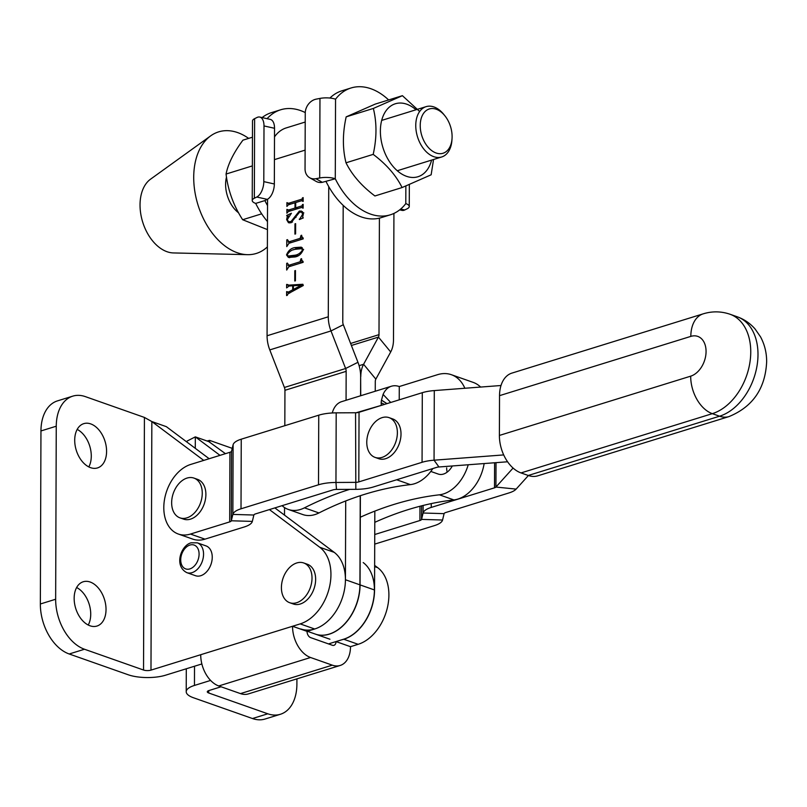 <?xml version="1.0" encoding="UTF-8"?>
<svg xmlns="http://www.w3.org/2000/svg" width="807" height="807" viewBox="0 0 807 807"><rect width="100%" height="100%" fill="white"/><g stroke="black" fill="none" stroke-linecap="round" stroke-linejoin="round"><path stroke-width="1.21" d="M200.721 575.724A15.807 10.824 -70.6 0 0 211.918 560.825A15.807 10.824 -70.6 0 0 206.017 545.895L197.332 542.839A15.807 10.824 109.4 0 1 203.223 557.768A15.807 10.824 109.4 0 1 192.026 572.657A15.807 10.824 109.4 0 1 186.831 572.647L195.516 575.714A15.807 10.824 -70.6 0 0 200.721 575.724M106.03 609.527A23.181 15.061 -107.2 0 1 96.951 626.05A23.181 15.061 -107.2 0 1 74.153 598.3A23.181 15.061 -107.2 0 1 83.232 581.766A23.181 15.061 -107.2 0 1 106.03 609.527M76.635 587.526A23.181 15.061 -107.2 0 1 90.727 614.268A23.181 15.061 -107.2 0 1 88.245 625.032M106.585 451.395A23.181 15.061 -107.2 0 1 97.506 467.929A23.181 15.061 -107.2 0 1 74.708 440.168A23.181 15.061 -107.2 0 1 83.787 423.645A23.181 15.061 -107.2 0 1 106.585 451.395M77.179 429.405A23.181 15.061 -107.2 0 1 91.282 456.137A23.181 15.061 -107.2 0 1 88.8 466.91M203.737 460.404L151.847 421.557L144.423 417.431L143.535 670.032A5.266 1.745 -179.8 0 0 150.98 670.123L300.194 623.892A42.146 28.86 -70.6 0 0 329.135 588.485A42.146 28.86 -70.6 0 0 319.743 547.257L269.427 509.59M232.245 448.359L209.618 440.39L208.166 441.136L225.446 453.675M374.64 565.384L377.696 567.674A42.146 28.86 109.4 0 1 387.088 608.902A42.146 28.86 109.4 0 1 358.157 644.309L350.5 646.679A26.338 17.118 72.8 0 1 340.181 665.462L248.364 693.909A26.338 17.118 -107.2 0 1 240.476 693.606L218.747 685.96A26.338 17.118 -107.2 0 1 200.721 654.709M210.607 680.432L194.457 685.436A26.338 8.706 -179.8 0 0 186.215 691.72A26.338 8.706 -179.8 0 0 193.438 697.742L252.48 718.533L267.783 713.792L208.741 693.001A5.266 1.745 -179.8 0 1 207.298 691.791A5.266 1.745 -179.8 0 1 208.942 690.54L221.078 686.777M209.81 441.974L195.324 436.869L220.018 455.36M363.211 562.57A42.146 28.86 109.4 0 1 372.602 603.797A42.146 28.86 109.4 0 1 343.661 639.205L336.015 641.575L350.5 646.679M143.535 670.032L84.493 649.242A42.146 27.388 -107.2 0 1 55.653 599.248L56.258 426.207A42.146 27.388 -107.2 0 1 72.761 396.146L57.458 400.887A42.146 27.388 -107.2 0 0 40.955 430.948L40.35 603.989A42.146 27.388 -107.2 0 0 69.19 653.983L128.232 674.773A26.338 8.706 -179.8 0 0 165.475 675.227L201.871 663.949M240.476 693.606L332.302 665.16L310.564 657.503A26.338 17.118 72.8 0 1 292.548 626.262L307.033 631.367L314.68 628.996A42.146 28.86 -70.6 0 0 343.621 593.589A42.146 28.86 -70.6 0 0 334.229 552.361L274.854 507.906M209.164 458.719L166.343 426.661L151.908 421.577M328.489 643.905L336.015 641.575A5.266 3.42 72.8 0 1 333.947 645.328A5.266 3.42 72.8 0 1 332.373 645.277L310.634 637.621A5.266 3.42 72.8 0 1 307.033 631.367M332.302 665.16A26.338 17.118 72.8 0 0 340.181 665.462M72.761 396.146A42.146 27.388 -107.2 0 1 85.371 396.63L144.423 417.431M187.093 442.196L187.093 441.066L195.324 436.869L195.284 448.329M209.618 441.903L209.618 440.39L207.056 440.995M252.48 718.533A42.146 27.388 72.8 0 0 265.089 719.017L280.392 714.276A42.146 27.388 72.8 0 0 296.895 684.215L296.915 678.869M267.783 713.792A42.146 27.388 72.8 0 0 280.392 714.276M289.713 602.718L293.334 603.989A21.073 14.425 -70.6 0 0 300.265 604.009A21.073 14.425 -70.6 0 0 315.204 584.137A21.073 14.425 -70.6 0 0 307.336 564.234L303.714 562.963A21.073 14.425 -70.6 0 0 296.784 562.953A21.073 14.425 -70.6 0 0 281.411 587.577A21.073 14.425 -70.6 0 0 289.713 602.718A21.073 14.425 -70.6 0 0 296.643 602.728A21.073 14.425 -70.6 0 0 312.016 578.094A21.073 14.425 -70.6 0 0 303.714 562.963M318.947 512.949L304.451 507.845A36.88 25.249 109.4 0 1 288.321 509.449L302.807 514.553A36.88 25.249 109.4 0 0 318.947 512.949A421.496 288.563 109.4 0 1 364.693 494.308A421.496 288.563 109.4 0 1 410.41 484.614L396.661 479.762M430.797 471.439L438.262 474.062A15.807 10.824 -70.6 0 0 443.457 474.072A15.807 10.824 -70.6 0 0 452.303 465.972M381.358 405.376A10.541 7.213 109.4 0 1 381.267 404.963L381.156 402.794L384.515 404.398M288.321 509.449A36.88 25.249 109.4 0 1 282.087 505.666M304.451 507.845A421.496 288.563 109.4 0 1 349.703 489.365M432.834 468.554A36.88 25.249 109.4 0 1 410.41 484.614M360.305 517.226A421.496 288.563 109.4 0 1 439.391 494.812L453.877 499.916A36.88 25.249 109.4 0 0 484.15 463.551M468.221 464.761A36.88 25.249 109.4 0 1 439.391 494.812M374.791 522.331A421.496 288.563 109.4 0 1 453.877 499.916M399.223 399.838L399.273 386.543L437.525 374.69A42.146 28.86 -70.6 0 1 451.395 374.71A42.146 28.86 -70.6 0 1 464.852 388.258M399.273 386.543A26.338 17.118 72.8 0 0 391.385 386.24A26.338 17.118 72.8 0 0 383.093 394.421L381.459 400.181A26.338 17.118 72.8 0 0 381.156 402.794M391.385 386.24L341.654 401.644A26.338 17.118 72.8 0 0 332.272 412.972M381.933 405.195L356.18 412.74M386.997 403.631L381.519 400.161M381.459 400.181L386.926 403.641M451.395 374.71L473.124 382.367A42.146 28.86 109.4 0 1 480.639 387.067M318.745 415.181L241.253 439.19A26.338 8.706 0.2 0 0 233.102 444.788L231.559 451.163A5.266 1.745 -179.8 0 1 229.934 452.283L190.704 464.439A36.88 25.249 -70.6 0 0 163.801 507.542A36.88 25.249 -70.6 0 0 178.327 534.032A36.88 25.249 -70.6 0 0 190.462 534.052L229.692 521.897A5.266 1.745 0.2 0 0 231.316 520.777L232.86 514.412A26.338 8.706 -179.8 0 1 241.011 508.803L318.503 484.795L318.745 415.181A26.338 8.706 0.2 0 1 336.196 412.851L355.554 412.75A5.266 1.745 -179.8 0 0 359.044 412.286L422.303 392.686A26.338 8.706 0.2 0 1 434.297 390.578L500.996 385.514M178.327 534.032L192.812 539.137A36.88 25.249 -70.6 0 0 204.948 539.157L244.178 527.001A26.338 8.706 0.2 0 0 252.329 521.403L253.872 515.027L232.86 514.412L233.102 444.788M503.699 454.916L434.055 460.192A26.338 8.706 -179.8 0 0 422.061 462.3L358.802 481.9A5.266 1.745 0.2 0 1 355.312 482.364L335.954 482.465L336.479 489.435L355.837 489.335A26.338 8.706 0.2 0 0 373.288 487.004L436.557 467.404A5.266 1.745 -179.8 0 1 438.947 466.981L507.583 461.775M336.196 412.851L335.954 482.465A26.338 8.706 -179.8 0 0 318.503 484.795M336.479 489.435A5.266 1.745 -179.8 0 0 332.988 489.899L255.496 513.908A5.266 1.745 -179.8 0 0 253.872 515.027M226.495 177.086A26.338 17.118 72.8 0 0 238.559 212.806M248.647 138.39A63.642 41.349 72.8 0 0 237.682 132.6A63.642 41.349 72.8 0 0 210.647 135.879A63.642 41.349 72.8 0 0 196.04 197.695A63.642 41.349 72.8 0 0 237.258 252.732A63.642 41.349 72.8 0 0 247.456 254.669A63.642 41.349 72.8 0 0 267.379 246.892M210.647 135.879L150.556 179.174A39.513 25.673 72.8 0 0 141.477 217.557A39.513 25.673 72.8 0 0 167.069 251.734A39.513 25.673 72.8 0 0 173.404 252.934L247.456 254.669M179.951 517.852L183.582 519.123A21.073 14.425 -70.6 0 0 203.263 506.372A21.073 14.425 -70.6 0 0 200.59 481.063A21.073 14.425 -70.6 0 0 197.584 479.368L193.962 478.097A21.073 14.425 -70.6 0 0 174.272 490.848A21.073 14.425 -70.6 0 0 176.945 516.157A21.073 14.425 -70.6 0 0 179.951 517.852A21.073 14.425 -70.6 0 0 199.642 505.091A21.073 14.425 -70.6 0 0 196.969 479.792A21.073 14.425 -70.6 0 0 193.962 478.097M374.751 534.516L419.922 520.515A5.266 1.745 -179.8 0 0 421.557 519.395L423.1 513.02A26.338 8.706 0.2 0 1 431.241 507.421L494.509 487.821A5.266 1.745 -179.8 0 0 495.932 487.055L513.081 468.06M446.664 467.868A15.807 10.824 -70.6 0 0 447.169 472.125M374.71 544.12L434.418 525.619A26.338 8.706 -179.8 0 0 442.559 520.021L444.102 513.645A5.266 1.745 0.2 0 1 445.736 512.526L508.995 492.926A26.338 8.706 -179.8 0 0 516.137 489.103L528.393 475.525M375.073 457.398L378.695 458.679A21.073 14.425 -70.6 0 0 398.194 446.342A21.073 14.425 -70.6 0 0 392.706 418.924L389.075 417.643A21.073 14.425 -70.6 0 0 369.586 429.98A21.073 14.425 -70.6 0 0 375.073 457.398A21.073 14.425 -70.6 0 0 394.562 445.06A21.073 14.425 -70.6 0 0 389.075 417.643M446.715 118.336A23.181 15.061 72.8 0 0 444.899 115.805A23.181 15.061 72.8 0 0 423.493 113.444A23.181 15.061 72.8 0 0 425.612 143.878A23.181 15.061 72.8 0 0 441.974 153.512A23.181 15.061 72.8 0 0 452.021 138.794A23.181 15.061 72.8 0 0 446.715 118.336M452.021 138.794L451.89 140.559A26.338 17.118 -107.2 0 1 441.661 156.982A26.338 17.118 -107.2 0 1 421.879 146.329A26.338 17.118 -107.2 0 1 426.076 106.655A26.338 17.118 -107.2 0 1 443.789 114.423L444.899 115.805M341.684 639.82A42.146 28.86 -70.6 0 0 374.549 589.998L374.831 511.113M375.245 391.244L375.285 381.59A5.266 3.42 72.8 0 1 375.84 379.149L390.689 351.973A26.338 17.118 -107.2 0 0 393.493 339.767L393.927 213.411M315.386 634.1A42.146 28.86 -70.6 0 0 315.456 634.131A42.146 28.86 -70.6 0 0 360.063 584.893L360.376 495.69M360.729 395.743L360.648 376.536M284.508 515.138L284.538 507.573M284.821 425.692L284.942 390.306A5.266 3.42 -107.2 0 0 284.407 387.471L269.78 349.905A26.338 17.118 72.8 0 1 267.077 335.762L267.551 199.238M345.709 500.955L345.426 579.739A42.146 28.86 109.4 0 1 300.819 628.976M343.187 205.371L342.773 321.902A5.266 3.42 -107.2 0 0 343.318 324.727L330.991 330.941L345.618 368.506A5.266 3.42 72.8 0 1 346.163 371.341L346.062 400.282M360.235 495.74L359.922 584.843A42.146 28.86 109.4 0 1 315.315 634.08L307.346 631.276M343.318 324.727L357.945 362.293A26.338 17.118 72.8 0 1 360.648 376.435L360.578 395.783M295.433 280.806L294.757 281.018L294.797 270.759L295.473 270.547L295.433 280.806M303.2 249.756C301.445 253.993 298.681 256.404 294.888 256.969L288.402 257.443L286.515 254.921C288.281 250.604 291.085 248.163 294.918 247.588L301.273 247.154L303.2 249.756M295.594 233.909L294.918 234.121L294.959 223.862L295.634 223.65L295.594 233.909M302.988 208.196L301.697 207.419L288.311 211.565L286.878 213.179L286.899 209.376L288.301 210.113L295.009 208.035L295.029 202.759L288.321 204.837L286.909 206.441L286.919 202.628L288.341 203.364L301.727 199.218L303.16 197.604L303.15 201.407L301.717 200.681L295.705 202.547L295.685 207.823L301.707 205.956L303.139 204.342L303.119 208.156L301.697 207.419M287.574 209.578L290.48 210.869L297.188 208.791L295.009 208.035M286.919 202.628L290.52 204.131L303.15 200.217M303.018 201.447L301.717 200.681M328.742 186.609L328.288 316.798L267.077 335.762M287.312 219.544L288.492 221.733L291.014 221.562L299.336 211.081L301.455 211.091L303.321 214.148L302.635 217.214L303.311 217.9L299.437 219.544L302.645 214.208L301.667 212.15L299.579 212.18L291.075 222.722L288.482 222.752L286.636 219.595L287.322 216.437L286.646 215.449L291.418 213.24L287.312 219.544M302.635 217.214L303.311 217.9M301.677 236.088L303.24 238.862L288.956 243.29L286.767 246.599L286.788 239.861L287.463 239.649L288.936 241.828L300.154 238.358L301.001 235.452L301.677 235.251L301.677 236.088M291.115 242.594L288.059 241.878L291.115 242.594L302.332 239.114L300.154 238.358M301.586 259.531L303.16 262.315L288.876 266.734L286.687 270.052L286.707 263.314L287.383 263.102L288.856 265.281L300.073 261.801L300.92 258.906L301.596 258.694L301.586 259.531M291.034 266.048L287.968 265.332L291.034 266.048L302.242 262.568L300.073 261.801M287.282 291.761L288.462 292.043L292.699 289.794L292.709 285.759L288.997 286.061L286.626 287.897L286.636 284.417L288.351 285.174L302.857 284.266L303.301 285.507L288.149 293.698L287.272 295.342L286.596 295.554L286.606 291.609L290.127 292.628M287.312 284.478L290.611 285.93M360.79 376.496A26.338 17.118 72.8 0 1 363.594 364.29L378.443 337.104L390.689 351.973M274.501 136.867A47.421 30.807 -107.2 0 1 286.243 127.91L305.217 122.039M351.398 345.477L378.443 337.104A5.266 3.42 -107.2 0 0 378.997 334.663L379.411 218.132M269.78 349.905L330.991 330.941A26.338 17.118 -107.2 0 1 328.288 316.798M289.067 211.333L289.067 210.577M287.574 209.608L286.899 209.376M289.743 210.345L290.48 210.869L289.743 210.345M295.705 202.991L295.029 202.759M289.088 204.595L289.088 203.838M289.763 203.606L290.52 204.131L289.763 203.606M303.16 198.411L302.484 198.169M303.16 198.048L302.484 197.806M303.129 206.955L297.864 208.589L295.685 207.823M303.129 205.149L302.454 204.917M303.129 204.786L302.454 204.554M292.487 222.086L291.014 221.562M296.028 217.345L294.646 216.851M301.021 212.019L299.336 211.081M301.505 211.848L302.494 211.676M299.861 219.363L299.256 219.151M303.311 214.44L302.645 214.208M289.673 222.954L289.027 221.925M287.322 219.837L286.636 219.595M288.16 216.73L287.322 216.437M288.583 216.135L286.646 215.449M288.492 221.733L291.357 222.621M295.634 224.094L294.959 223.862M288.956 243.29L288.956 242.191M287.463 240.093L286.788 239.861M302.332 239.114L303.17 237.914M301.889 237.47L300.991 237.147M301.677 235.694L301.001 235.452M289.642 257.726L288.724 256.202M287.262 255.183L286.515 254.921M293.486 249.827L297.097 248.354L294.918 247.588M297.097 248.354L302.232 247.648M297.067 255.97L294.898 255.214C298.045 254.8 300.587 253.045 302.524 249.958L301.465 248.687L294.918 249.343C291.771 249.797 289.188 251.582 287.191 254.719L288.2 256.021L290.369 256.787L298.459 255.516M303.17 250.19L302.524 249.958M288.2 256.021L294.898 255.214M288.876 266.734L288.876 265.644M287.383 263.546L286.707 263.314M302.242 262.568L303.089 261.367M301.808 260.923L300.91 260.6M301.596 259.148L300.92 258.906M295.463 271.001L294.797 270.759M294.313 290.369L292.699 289.794M293.385 285.991L292.709 285.759M288.805 286.082L288.805 285.537M287.322 284.659L286.636 284.417M289.481 285.244L290.49 285.94M292.81 285.789L293.385 285.759M301.344 285.254L303.17 285.143M288.775 293.355L288.785 292.79M287.292 291.841L286.606 291.609M293.375 289.471L301.243 285.224L293.385 285.749L293.375 289.471L294.938 290.026M302.807 285.769L301.243 285.224M400.635 209.074L404.731 209.981L407.152 208.781A12.65 4.176 -179.8 0 0 409.26 206.481A12.65 4.176 -179.8 0 0 405.8 203.596A66.386 43.124 -107.2 0 1 390.326 214.813A66.386 43.124 -107.2 0 1 335.278 178.761A12.65 4.176 -179.8 0 0 319.693 177.984L315.91 178.7A12.65 10.279 -60.5 0 1 309.727 177.772A12.65 10.279 -60.5 0 1 305.046 168.855L305.248 113.162A12.65 10.279 -60.5 0 1 316.193 99.14L319.965 98.414A12.65 4.176 0.2 0 1 335.551 99.2A66.386 43.124 -107.2 0 1 351.035 87.983A66.386 43.124 -107.2 0 1 370.897 88.74A66.386 43.124 -107.2 0 1 388.651 99.947M315.91 178.7L322.316 182.321L335.278 178.761L335.551 99.2M326.099 181.605A66.386 43.124 72.8 0 0 381.146 217.658L390.326 214.813M351.035 87.983L341.845 90.828A66.386 43.124 72.8 0 0 329.912 98.04M322.316 182.321A12.65 10.279 119.5 0 1 316.132 181.393L309.727 177.772M404.731 209.981A12.65 6.587 102.5 0 1 402.027 210.395L399.667 209.87M267.077 118.69A66.386 43.124 -107.2 0 1 280.634 109.792A66.386 43.124 -107.2 0 1 300.497 110.549A66.386 43.124 -107.2 0 1 305.258 112.576M280.634 109.792L271.455 112.637A66.386 43.124 72.8 0 0 262.114 117.58M267.531 205.573A66.386 43.124 -107.2 0 1 264.878 200.57L255.698 203.414A66.386 43.124 72.8 0 0 267.47 221.552M264.878 200.57L267.309 199.369L256.767 197.029L254.346 198.229A12.65 4.176 -179.8 0 0 252.238 200.519A12.65 4.176 -179.8 0 0 255.698 203.414M252.238 200.519L252.51 120.959A12.65 4.176 0.2 0 1 254.619 118.659L257.05 117.469A12.65 6.587 -77.5 0 1 259.753 117.055A12.65 6.587 -77.5 0 1 264 125.942L263.798 181.625L274.34 183.976L274.531 128.283L264 125.942M259.753 117.055L270.284 119.396A12.65 6.587 102.5 0 1 274.531 128.283M274.34 183.976A12.65 6.587 102.5 0 1 267.309 199.369M256.767 197.029A12.65 6.587 -77.5 0 0 263.798 181.625M402.088 187.547L374.912 195.97C361.707 186.054 352.074 174.998 346.011 162.802C342.471 148.639 342.531 133.337 346.173 116.864L375.225 104.103L402.411 95.68L373.348 108.441C376.889 122.684 376.839 137.997 373.197 154.379C386.392 164.295 396.025 175.351 402.088 187.547L431.15 174.786L433.541 159.504M416.008 109.772A38.201 24.815 72.8 0 0 406.768 104.204A38.201 24.815 72.8 0 0 380.379 131.006A38.201 24.815 72.8 0 0 406.516 176.309A38.201 24.815 72.8 0 0 431.604 160.099M419.65 111.487L402.411 95.68M373.348 108.441L346.173 116.864M373.197 154.379L346.011 162.802M267.44 229.612L242.655 219.726C233.556 205.644 228.018 190.422 226.061 174.05C228.088 163.892 233.707 152.594 242.937 140.156L252.46 137.21M226.061 174.05L252.359 165.899M242.655 219.726L261.67 213.835M729.024 416.573L537.724 475.837A31.614 20.538 -107.2 0 1 528.262 475.474L719.562 416.21A52.687 36.073 -70.6 0 0 757.995 354.626A52.687 36.073 -70.6 0 0 737.235 316.788L729.992 314.236A52.687 36.073 109.4 0 1 750.752 352.074A52.687 36.073 109.4 0 1 712.319 413.658L719.562 416.21A31.614 20.538 72.8 0 0 729.024 416.573C752.81 406.758 765.349 388.52 766.65 361.849C766.7 352.931 764.673 344.609 760.557 336.882L755.049 328.943C750.157 323.355 744.225 319.3 737.235 316.788M521.019 472.922A31.614 20.538 -107.2 0 1 499.392 435.437L690.691 376.163A31.614 20.538 72.8 0 0 712.319 413.658L521.019 472.922L528.262 475.474M690.691 376.163A21.073 14.425 -70.6 0 0 706.064 351.539A21.073 14.425 -70.6 0 0 690.822 336.388L499.533 395.652L499.392 435.437M499.533 395.652A31.614 20.538 -107.2 0 1 511.91 373.106L703.2 313.842A31.614 20.538 -107.2 0 0 690.822 336.388M189.857 568.915A12.65 8.655 -70.6 0 0 199.087 554.137A12.65 8.655 -70.6 0 0 189.948 545.048A12.65 8.655 -70.6 0 0 180.718 559.826A12.65 8.655 -70.6 0 0 189.857 568.915M150.98 670.123L151.847 421.557M194.517 666.229L194.457 685.436M374.64 566.595L377.696 567.674M218.747 685.96L310.564 657.503M343.661 639.205L358.157 644.309M334.229 552.361L319.743 547.257M314.68 628.996L300.194 623.892M69.19 653.983L84.493 649.242M40.35 603.989L55.653 599.248M40.955 430.948L56.258 426.207M208.741 693.001L208.751 690.6M390.719 402.471L383.093 394.421M204.948 539.157L190.462 534.052M229.934 452.283L229.692 521.897M358.802 481.9L359.044 412.286M422.061 462.3L422.303 392.686M241.253 439.19L241.011 508.803M434.297 390.578L434.055 460.192L438.947 466.981M355.554 412.75L355.837 489.335M252.329 521.403L231.316 520.777L231.559 451.163M431.261 503.598L431.241 507.421M494.6 462.764L494.509 487.821M496.023 462.653L495.932 487.055L516.137 489.103M423.12 505.464L423.1 513.02L444.102 513.645M421.597 505.838L421.557 519.395L442.559 520.021M419.973 506.261L419.922 520.515M374.549 589.998L360.063 584.893M346.163 371.341L284.942 390.306M359.922 584.843L345.426 579.739M274.42 159.635L305.117 150.122M359.085 365.682L363.594 364.29L375.84 379.149M378.997 334.663L350.611 343.459M357.945 362.293L345.618 368.506L284.407 387.471M303.15 199.712L301.727 199.218M303.129 206.461L301.707 205.956M405.8 203.596L405.86 186.014M319.693 177.984L319.965 98.414M254.619 118.659L254.346 198.229M197.332 542.839L191.178 542.788C181.091 545.199 173.626 565.899 186.831 572.647M186.215 691.72L186.296 668.771M426.076 106.655L381.681 120.404M441.661 156.982L397.276 170.741M287.817 210.143L289.995 210.909M287.837 203.394L290.016 204.161M302.151 200.661L303.15 201.014M302.131 207.399L303.119 207.752M301.667 212.15L303.836 212.917M301.465 248.687L303.634 249.454M287.706 285.143L289.884 285.91M287.534 292.346L289.703 293.112M315.456 634.131L329.942 639.235M409.26 206.481L409.341 184.581M729.992 314.236C721.115 311.22 712.178 311.088 703.2 313.842"/></g></svg>
